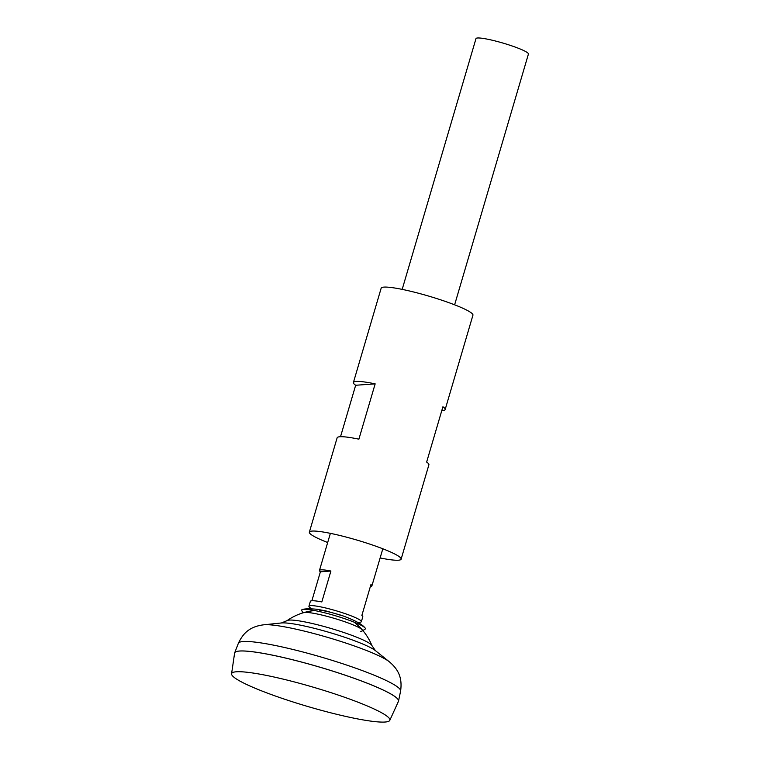 <?xml version="1.0" encoding="UTF-8"?>
<svg xmlns="http://www.w3.org/2000/svg" width="760" height="760" viewBox="0 0 760 760"><rect width="100%" height="100%" fill="white"/><g stroke="black" fill="none" stroke-linecap="round" stroke-linejoin="round"><path stroke-width="1.14" d="M357.494 622.25A27.331 3.325 -163.6 0 0 361.361 621.68A27.331 3.325 -163.6 0 0 344.156 613.311A27.331 3.325 -163.6 0 0 308.93 606.242A27.331 3.325 -163.6 0 0 311.875 608.817M361.361 621.68L362.795 616.797A27.331 3.325 -163.6 0 0 361.855 615.467L370.947 584.563A27.331 3.325 16.4 0 1 371.897 585.894A27.331 3.325 16.4 0 1 370.376 586.501M454.623 304.817L528.428 54.036A27.331 3.325 -163.6 0 0 511.223 45.676A27.331 3.325 -163.6 0 0 475.988 38.608L402.183 289.38M283.537 698.848A82.479 10.032 -163.6 0 0 389.794 720.356A82.479 10.032 -163.6 0 0 337.924 694.963A82.479 10.032 -163.6 0 0 231.572 673.788A82.479 10.032 -163.6 0 0 283.537 698.848M389.794 720.356L398.44 701.347A85.405 10.393 -163.6 0 0 344.726 675.051A85.405 10.393 -163.6 0 0 234.602 653.125L231.572 673.788M398.231 699.751A85.377 10.383 -163.6 0 0 344.726 675.022A85.377 10.383 -163.6 0 0 235.638 651.899M398.506 701.167A85.405 10.393 -163.6 0 0 398.534 701.043A85.405 10.393 -163.6 0 0 344.736 675.022A85.405 10.393 -163.6 0 0 234.678 652.821A85.405 10.393 -163.6 0 0 234.641 652.935M354.122 622.164A56.534 56.534 0 0 1 371.934 645.601A44.431 5.405 -163.6 0 0 344.005 632.567A44.431 5.405 -163.6 0 0 289.303 620.084A44.431 5.405 -163.6 0 0 287.09 620.625L281.438 622.962L263.834 624.796C250.24 626.477 243.352 632.672 238.364 643.302L234.678 652.821M340.299 615.182A17.081 2.08 -163.6 0 0 319.779 610.365M311.875 600.761L320.406 571.786A27.331 3.325 16.4 0 1 319.456 570.456A27.331 3.325 16.4 0 1 330.913 571.035L321.812 601.939A27.331 3.325 -163.6 0 0 310.365 601.359L308.93 606.242M320.406 571.786L330.913 571.035M362.862 630.553L365.094 629.156A33.212 4.037 -163.6 0 0 364.752 627.598A33.212 4.037 -163.6 0 0 344.489 618.63A33.212 4.037 -163.6 0 0 302.87 609.378A33.212 4.037 -163.6 0 0 301.739 610.508L302.851 612.892M360.734 631.294A30.97 3.772 -163.6 0 0 362.244 630.942M362.197 629.774A30.97 3.772 -163.6 0 0 343.026 621.139A30.97 3.772 -163.6 0 0 304.902 612.427A30.97 3.772 -163.6 0 0 303.838 612.598M327.683 542.517A47.832 5.823 16.4 0 1 309.367 532.142A47.832 5.823 16.4 0 1 312.132 531.078A47.832 5.823 16.4 0 1 364.069 542.25A47.832 5.823 16.4 0 1 401.128 559.151A47.832 5.823 16.4 0 1 398.373 560.215A47.832 5.823 16.4 0 1 380.123 557.944M401.128 559.151L428.897 464.816A47.832 5.823 -163.6 0 0 426.645 462.061L442.918 406.762A47.832 5.823 -163.6 0 1 445.17 409.516L472.938 315.181A47.832 5.823 16.4 0 0 435.869 298.281A47.832 5.823 16.4 0 0 383.933 287.109A47.832 5.823 16.4 0 0 381.168 288.173L353.409 382.508A47.832 5.823 16.4 0 1 356.174 381.444A47.832 5.823 16.4 0 1 375.165 383.866L358.891 439.166A47.832 5.823 16.4 0 0 339.891 436.743A47.832 5.823 16.4 0 0 337.136 437.808L309.367 532.142M441.788 410.618A47.832 5.823 -163.6 0 0 442.405 410.58A47.832 5.823 -163.6 0 0 445.17 409.516M340.518 436.715L355.661 385.263A47.832 5.823 16.4 0 1 353.409 382.508M355.661 385.263L375.165 383.866M371.934 645.601L375.411 650.626L389.215 661.694C399.741 670.472 402.173 679.411 400.606 691.049A84.569 10.288 -163.6 0 0 347.329 665.285A84.569 10.288 -163.6 0 0 238.364 643.302M389.215 661.694A68.153 8.293 -163.6 0 0 348.327 643.9A68.153 8.293 -163.6 0 0 263.834 624.796M375.411 650.626A51.081 6.213 -163.6 0 0 344.764 637.288A51.081 6.213 -163.6 0 0 281.438 622.962M382.822 548.786L371.897 585.894M400.606 691.049L398.534 701.043M314.754 610.575A56.534 56.534 0 0 0 287.09 620.625M330.381 533.349L319.456 570.456M302.87 609.378C305.767 608.636 310.593 608.617 317.338 609.32L325.688 610.869L341.582 615.372C354.103 619.951 361.836 624.026 364.752 627.598"/></g></svg>

